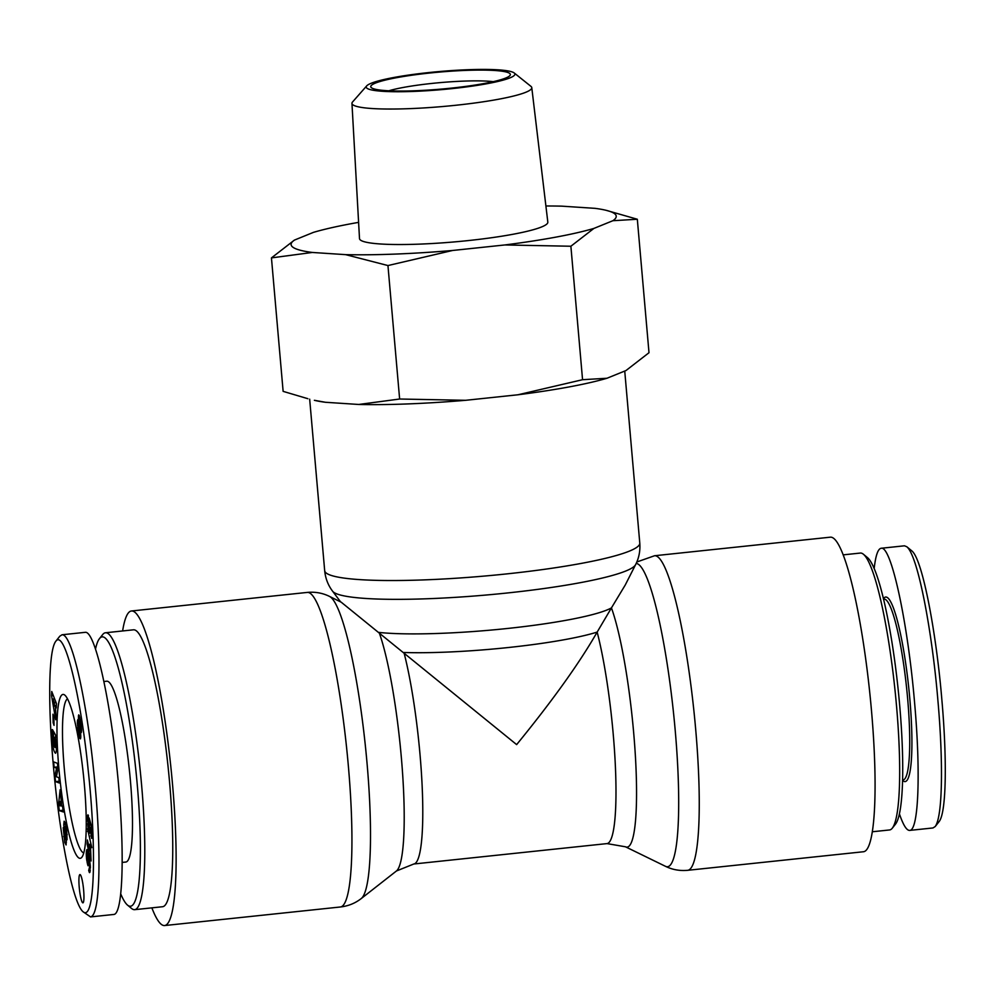 <?xml version="1.0" encoding="UTF-8"?>
<svg xmlns="http://www.w3.org/2000/svg" width="995" height="995" viewBox="0 0 995 995"><rect width="100%" height="100%" fill="white"/><g stroke="black" fill="none" stroke-linecap="round" stroke-linejoin="round"><path stroke-width="1.49" d="M892.316 828.163L895.575 824.047A135.432 19.564 -96 0 0 898.112 689.05A135.432 19.564 -96 0 0 867.429 557.573L863.386 554.227A139.213 20.111 84 0 1 894.928 689.386A139.213 20.111 84 0 1 892.316 828.163A139.213 20.111 84 0 1 889.555 829.954L872.379 831.758M843.126 554.874L860.314 553.058A139.213 20.111 84 0 1 863.386 554.227M935.176 826.559L939.243 821.422C946.73 811.534 946.867 755.939 941.805 699.124C936.469 634.922 922.8 559.638 911.88 550.931L906.831 546.765C918.285 556.031 932.402 634.176 937.875 700.132C943.098 758.576 942.999 816.099 935.176 826.559L932.999 827.927M874.17 568.593C875.637 555.533 877.976 548.755 881.16 548.27L904.467 545.807L906.831 546.765M881.16 548.27C891.134 545.173 907.788 622.099 914.579 702.582C920.835 772.307 918.609 830.676 909.704 830.402C906.669 830.614 903.249 825.116 899.43 813.935M902.614 780.428L903.137 780.851A92.809 13.408 -96 0 0 909.952 700.368A92.809 13.408 -96 0 0 887.403 597.572A92.809 13.408 -96 0 0 883.846 598.231L883.423 598.766M883.523 599.177L884.02 599.127A90.918 13.134 84 0 1 885.699 599.637A90.918 13.134 84 0 1 907.191 693.739A90.918 13.134 84 0 1 903.112 779.943L902.627 780.005M95.57 648.79A135.432 19.564 84 0 1 99.425 638.678A135.432 19.564 84 0 1 135.631 768.028A135.432 19.564 84 0 1 128.056 905.525A135.432 19.564 84 0 1 127.571 905.151A135.432 19.564 84 0 1 120.83 894.132M127.571 905.151L131.614 908.497A139.213 20.111 -96 0 0 132.111 908.87A139.213 20.111 -96 0 0 134.686 909.666A139.213 20.111 -96 0 0 140.059 769.11A139.213 20.111 -96 0 0 105.445 632.77A139.213 20.111 -96 0 0 102.684 634.561L99.425 638.678M105.445 632.77L133.405 629.823A139.213 20.111 84 0 1 168.018 766.162A139.213 20.111 84 0 1 162.645 906.719L134.686 909.666M122.31 862.404L125.88 862.031A90.918 13.134 -96 0 0 129.959 775.826A90.918 13.134 -96 0 0 108.467 681.724A90.918 13.134 -96 0 0 106.788 681.202L104.002 681.5M83.642 890.239A14.204 2.052 84 0 1 82.921 902.838A14.204 2.052 84 0 1 79.389 888.921A14.204 2.052 84 0 1 79.948 874.58A14.204 2.052 84 0 1 83.642 890.239M83.767 852.951A77.598 11.206 84 0 1 65.123 777.02A77.598 11.206 84 0 1 67.498 698.876M64.476 694.871A82.398 11.903 -96 0 0 59.874 778.612A82.398 11.903 -96 0 0 81.913 857.192A82.398 11.903 -96 0 0 83.443 775.093A82.398 11.903 -96 0 0 64.799 695.119A82.398 11.903 -96 0 0 64.476 694.871M53.195 763.6C48.146 707.234 48.245 650.991 55.757 641.327C65.073 627.982 81.428 701.065 88.182 770.08C96.216 842.74 95.545 922.203 83.095 911.781C72.15 902.751 58.581 828.201 53.195 763.6M78.493 732.892L77.349 722.009L77.846 719.497L78.58 721.002L78.704 714.845L80.495 720.591L81.59 730.541L81.316 732.556L80.545 731.673L80.446 738.875L78.493 732.892L80.645 732.668M53.805 740.827L53.257 730.915L55.645 735.293L55.496 738.7C56.727 747.021 56.727 751.872 55.509 753.277C53.817 751.872 52.598 746.747 51.827 737.867L52.113 729.733A8.632 1.244 84 0 1 52.312 729.571A8.632 1.244 84 0 1 52.723 729.932L53.581 744.981L54.949 747.568L54.936 739.708L54.377 737.382L54.65 742.382L53.805 740.827L54.563 740.753M56.541 768.152L54.14 767.269L53.63 761.909L57.474 763.327L57.996 768.812L56.379 776.747L58.829 777.655L59.339 783.015L55.509 781.597L54.961 775.889L56.541 768.152L57.921 768.003M62.511 806.099L63.357 811.97L59.327 810.651L58.494 804.868L60.135 789.719L61.74 806.012L62.511 806.099M55.919 715.492L55.72 719.746L51.541 695.679L51.74 691.488L56.466 703.602L56.267 707.93L55.334 705.43L55.919 715.492M64.862 826.335L65.944 836.123A7.002 1.007 84 0 1 66.329 840.066L66.08 844.954L64.774 842.454L63.22 827.728L65.185 839.643L64.227 830.029A7.002 1.007 84 0 1 63.792 824.532L64.153 821.198L65.297 822.815L66.603 829.208L67.063 839.743L64.911 826.31L66.08 826.186M88.866 864.344L88.057 865.787L86.602 859.369L86.242 853.262L87.025 849.519L88.841 855.302L90.334 866.446L89.55 872.64L88.679 870.488L89.612 866.794L88.804 860.737L88.866 864.344L87.56 864.481M90.184 828.748L89.55 833.163L88.082 827.964L87.921 814.83L88.816 826.435L89.339 827.28L89.475 826.609L89.189 818.039L91.353 825.639L91.615 838.399L90.184 828.748M89.861 849.506L89.662 844.282L90.545 848.076L91.08 861.011L87.137 844.133L87.386 839.967L89.973 851.023L89.861 849.506L90.582 849.432M91.789 847.653L87.535 828.748L91.789 847.653M54.041 725.367L53.133 722.768L52.984 714.199L53.892 716.798L54.041 725.367M83.095 911.781L90.533 916.88C101.403 915.475 101.117 839.183 93.518 769.533C87 704.099 72.237 633.031 62.001 634.81L59.812 636.191L55.757 641.327M113.84 914.455C123.368 913.995 124.984 846.956 117.273 771.486C109.711 695.99 94.712 630.743 85.284 632.322M53.133 722.768L53.991 722.681M87.585 831.472L88.219 831.397M89.786 848.138L90.545 848.051M89.973 851.023L90.644 850.949M87.137 844.133L88.331 844.009M89.761 847.665L90.433 847.603M89.948 825.216L91.192 825.091M90.557 827.33L91.391 827.243M90.744 835.974L91.565 835.887M89.152 822.256L90.346 822.131M89.202 822.629L90.458 822.492M89.376 824.009L90.844 823.848M89.413 824.357L90.943 824.196M89.363 827.243L90.11 827.168M89.339 827.28L90.11 827.193M87.622 815.465L88.381 815.378L87.622 815.477M87.51 816.161L88.406 816.074M87.448 817.181L88.443 817.082M87.436 817.728L88.468 817.629M87.423 818.873L88.518 818.748M87.436 820.241L88.567 820.116M87.46 821.062L88.182 820.987M87.61 823.848L88.244 823.785M87.722 825.141L88.456 825.066M87.883 826.571L88.829 826.472M88.082 827.964L90.135 827.74M88.319 829.27L90.197 829.071M88.555 830.415L90.209 830.24M88.816 831.422L90.184 831.273M89.077 832.243L90.11 832.131M89.314 832.815L89.985 832.753M88.194 861.272L87.174 854.083L87.722 860.339L88.829 861.21M88.344 859.979L89.625 859.842M88.306 859.046L89.488 858.921M88.169 857.727L89.264 857.615M88.99 856.123L87.933 856.235L89.003 856.173M87.659 855.004L88.754 854.892M87.423 854.27L88.605 854.145M87.398 854.232L88.592 854.108M87.174 854.083L88.567 853.946M88.804 860.737L89.749 860.638M88.891 861.247L89.824 861.148M89.177 862.951L90.035 862.864M89.376 864.307L90.172 864.22M89.5 865.264L90.259 865.177M89.513 865.389L90.259 865.314M89.612 866.794L90.334 866.72M90.371 867.702L89.562 867.789L90.371 867.652M89.376 867.976L90.371 867.864M88.679 870.488L90.259 870.326M88.766 870.812L90.234 870.662M89.028 871.695L90.085 871.583M89.276 872.292L89.936 872.229M86.714 849.892L87.336 849.829M86.565 850.426L87.572 850.315M86.428 851.16L87.834 851.011M86.403 851.397L87.896 851.247M86.304 852.28L88.132 852.081M86.242 853.262L88.368 853.038M86.229 854.282L87.15 854.183M86.254 855.277L87.038 855.19M86.329 856.62L87.087 856.546M86.453 858.1L87.274 858.013M86.602 859.369L87.498 859.27M86.801 860.75L87.809 860.65M87.025 862.093L88.866 861.894M87.062 862.255L88.878 862.068M87.311 863.486L88.903 863.324M87.821 865.24L88.779 865.14M63.692 836.559L64.389 836.484M64.774 842.454L66.391 842.28M66.168 834.892L67.175 834.78M63.792 823.885L65.533 823.711M54.24 706.127L54.389 702.856L52.959 699.012L54.24 706.127L55.31 706.015M52.959 699.012L54.601 698.838M54.389 702.856L56.106 702.681M55.334 705.43L56.392 705.318M51.541 695.679L53.307 695.505M60.956 805.925L60.297 801.41L59.762 805.788L61.715 805.838M60.297 801.41L61.068 801.336M58.494 804.868L59.899 804.731M62.461 806.099L63.12 810.278M59.327 810.651L63.058 810.266M54.14 767.269L57.809 766.884M54.961 775.889L56.591 775.727M55.509 781.597L59.178 781.212M54.377 737.382L55.757 737.233M54.936 739.708L55.658 739.633M51.74 736.362L52.635 736.275M79.401 727.283L78.742 725.79L78.53 727.333L79.451 732.37L79.401 727.283L81.416 727.071M79.612 728.788L81.528 728.576M79.14 726.176L79.911 726.089M78.978 725.828L79.824 725.741M78.742 725.79L79.799 725.678M79.451 732.37L80.607 732.245M79.625 731.872L80.545 731.773M79.699 731.002L81.578 730.803M79.687 729.696L81.578 729.497M79.774 721.201L80.122 726.785L79.774 721.201L80.583 721.126M80.048 722.047L80.732 721.984M79.675 721.101L80.57 721.014M80.122 726.785L81.379 726.649M80.334 726.723L81.379 726.611M80.396 726.449L81.354 726.35M80.458 725.38L81.229 725.293M80.433 724.758L81.142 724.683M80.272 723.216L80.918 723.154M80.172 722.594L80.819 722.532M78.219 731.337L78.916 731.263M78.779 734.397L80.782 734.186M79.065 735.778L80.844 735.591M79.326 736.885L80.819 736.735M79.501 737.531L80.769 737.394M79.799 738.389L80.645 738.302M80.545 731.673L81.528 731.574M78.468 715.579L79.264 715.492M78.381 716.549L79.575 716.425M78.369 717.83L79.898 717.669M78.381 717.917L79.911 717.756M78.443 719.31L80.209 719.124M78.58 721.002L80.533 720.79M77.486 720.405L78.356 720.318M77.411 720.952L78.53 720.84M77.349 722.009L79.451 721.785M77.336 723.29L79.451 723.067M77.374 724.198L79.538 723.974M77.473 725.703L79.749 725.467M77.635 727.37L78.53 727.27M77.759 728.34L78.555 728.265M77.958 729.758L78.667 729.683M329.42 596.366L341.235 602.211L516.641 744.608C552.673 700.455 579.513 662.944 597.162 632.086A123.119 17.786 84 0 1 615.345 765.503A123.119 17.786 84 0 1 607.025 843.598L625.469 846.795A128.753 18.594 -96 0 0 635.419 756.561A128.753 18.594 -96 0 0 611.44 607.895L597.162 632.086A123.119 15.024 -5 0 1 403.958 652.496A123.119 17.786 -96 0 1 422.141 785.901A123.119 17.786 -96 0 1 413.82 863.996L396.458 870.973L361.334 898.485A152.521 22.027 -96 0 0 365.314 745.317A152.521 22.027 -96 0 0 329.42 596.366C322.542 592.995 315.141 591.677 307.231 592.423A158.155 22.848 84 0 1 346.558 747.307A158.155 22.848 84 0 1 340.452 906.98L164.635 925.549A158.155 22.848 -96 0 0 170.742 765.864A158.155 22.848 -96 0 0 131.415 610.992A158.155 22.848 -96 0 0 122.621 630.967M151.862 907.85A158.155 22.848 -96 0 0 161.7 924.641A158.155 22.848 -96 0 0 164.635 925.549M340.539 601.788L332.579 591.192A152.521 18.619 -5 0 0 333.872 592.386A152.521 18.619 -5 0 0 490.896 594.6A152.521 18.619 -5 0 0 635.581 564.687L625.246 585.01L611.44 607.895A128.753 15.721 175 0 1 507.301 628.492A128.753 15.721 175 0 1 379.107 632.434A128.753 18.594 84 0 1 402.341 769.931A128.753 18.594 84 0 1 396.458 870.973M833.288 538.084A158.155 22.848 84 0 1 870.675 701.774A158.155 22.848 84 0 1 863.585 851.732L687.769 870.302A158.155 22.848 -96 0 0 694.858 720.343A158.155 22.848 -96 0 0 657.471 556.64A158.155 22.848 -96 0 0 654.548 555.745L830.365 537.176A158.155 22.848 84 0 1 833.288 538.084M388.858 90.794A60.608 7.4 175 0 1 431.954 83.418A60.608 7.4 175 0 1 493.246 81.665M429.666 73.033A70.085 8.557 -5 0 0 371.371 87.684A70.085 8.557 -5 0 0 441.307 89.09A70.085 8.557 -5 0 0 509.937 75.558A70.085 8.557 -5 0 0 429.666 73.033M513.992 72.822A74.625 9.104 175 0 1 514.204 72.971A74.625 9.104 175 0 1 441.357 89.649A74.625 9.104 175 0 1 366.72 85.868A74.625 9.104 175 0 1 439.069 71.565A74.625 9.104 175 0 1 513.992 72.822M312.33 252.456L271.448 257.892L294.458 240.081A163.18 19.912 -5 0 0 312.33 252.456L345.626 254.645A163.18 19.912 -5 0 0 452.563 250.479L387.95 265.553L345.626 254.645M570.881 246.238L504.851 244.957A163.18 19.912 -5 0 0 593.891 228.427L570.881 246.238L582.56 379.704L607 378.249A163.18 19.912 175 0 1 517.947 394.779L582.56 379.704M606.079 210.306L637.322 219.248L612.883 220.716A163.18 19.912 -5 0 0 606.079 210.306A163.18 19.912 -5 0 0 595.01 208.341L561.702 206.152A163.18 19.912 -5 0 0 545.894 205.99M358.598 222.37A163.18 19.912 -5 0 0 313.437 232.37L294.458 240.081M504.851 244.957L452.563 250.479M612.883 220.716L593.891 228.427M531.778 87.635L547.822 222.109A94.513 11.542 175 0 1 454.678 241.884A94.513 11.542 175 0 1 359.506 238.589L351.956 103.368A90.259 11.02 -5 0 0 442.837 106.515A90.259 11.02 -5 0 0 531.778 87.635A90.259 11.02 -5 0 0 530.932 86.354L514.204 72.971M358.735 404.467L399.629 399.02L465.66 400.301A163.18 19.912 175 0 1 358.735 404.467L325.44 402.278A163.18 19.912 175 0 1 314.37 400.301L325.44 402.278M607 378.249L625.992 370.538L649.001 352.715L637.322 219.248M271.448 257.892L283.127 391.358L307.878 398.709M465.66 400.301L517.947 394.779M366.72 85.868L352.566 101.963A90.259 11.02 -5 0 0 351.956 103.368M399.629 399.02L387.95 265.553M64.961 826.323L66.08 826.211M66.242 834.407L67.15 834.32M63.792 824.532L65.682 824.32M64.227 830.029L65.073 829.942M65.272 837.367L66.093 837.28M65.309 839.631L66.304 839.519M51.827 737.867L52.623 737.78M635.581 564.687C638.977 557.996 640.382 550.795 639.785 543.083A158.155 19.303 175 0 1 495.398 575.048A158.155 19.303 175 0 1 326.596 573.307A158.155 19.303 175 0 1 324.681 570.657L309.669 399.157M636.191 563.406A152.521 22.027 84 0 1 638.392 564.289A152.521 22.027 84 0 1 675.083 728.974A152.521 22.027 84 0 1 665.568 866.359C672.446 869.729 679.846 871.048 687.769 870.302M909.704 830.402L932.999 827.952M113.828 914.455L90.533 916.917M85.296 632.322L62.001 634.773M65.247 839.693L66.304 839.581M361.334 898.485C355.302 903.224 348.349 906.047 340.452 906.98M307.231 592.423L131.415 610.992M413.82 863.996L607.025 843.598M332.579 591.192C328.064 585.197 325.427 578.356 324.681 570.657M639.785 543.083L624.736 371.048M625.469 846.795L665.568 866.359M636.825 561.988L654.548 555.745"/></g></svg>
